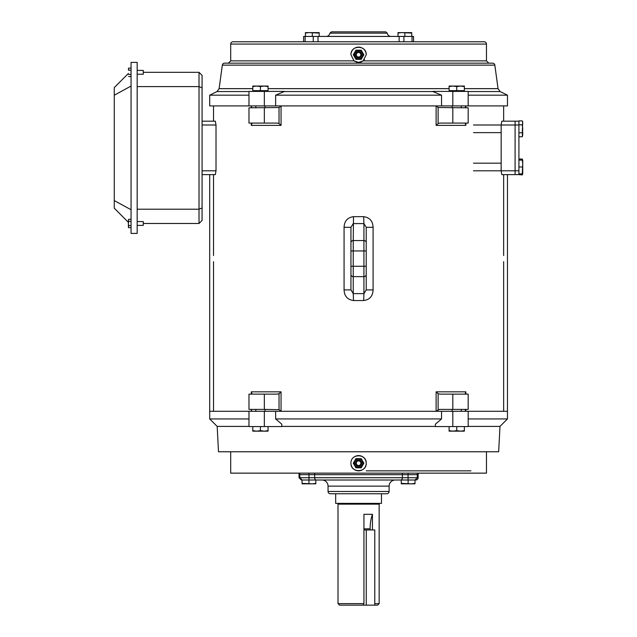 <?xml version="1.0" encoding="UTF-8"?>
<svg xmlns="http://www.w3.org/2000/svg" width="637" height="637" viewBox="0 0 637 637"><rect width="100%" height="100%" fill="white"/><g stroke="black" fill="none" stroke-linecap="round" stroke-linejoin="round"><path stroke-width="0.96" d="M202.072 75.365L202.072 87.858L202.072 75.365L199.015 72.315L202.072 75.365M143.277 72.315L199.015 72.315L199.015 223.483L202.072 220.434L202.072 87.858L202.072 121.181L215.338 121.181L202.072 121.181M213.522 255.548L213.522 174.618L202.072 174.618L202.072 207.941L199.015 209.207L137.17 209.207M137.17 86.592L199.015 86.592L202.072 87.858M143.277 223.483L199.015 223.483L202.072 220.434M473.49 132.631L501.16 132.631M473.49 124.995L501.16 124.995L501.16 170.804L501.829 174.618L515.094 174.618L515.094 121.181L515.094 174.618L518.916 174.618L518.916 170.804L473.49 170.804M518.916 132.783L522.284 132.783L522.73 134.765L522.284 136.748L518.916 136.748M518.916 121.181L501.829 121.181L501.16 124.995L518.916 124.995L518.916 120.879L522.284 120.879L522.73 122.861L522.284 124.844L518.916 124.844M522.284 124.844L522.73 128.809L522.284 136.748M522.284 120.879L522.73 121.938L522.284 132.783M358.583 459.03A4.188 4.188 0 0 1 362.772 463.218A4.188 4.188 0 0 1 358.583 467.407A4.188 4.188 0 0 1 354.395 463.218A4.188 4.188 0 0 1 358.583 459.03A4.172 4.172 0 0 1 362.756 463.218A4.172 4.172 0 0 1 358.583 467.391A4.172 4.172 0 0 1 354.411 463.218A4.172 4.172 0 0 1 358.583 459.046M360.876 463.218A2.293 2.293 0 0 1 358.583 465.512A2.293 2.293 0 0 1 356.29 463.218A2.293 2.293 0 0 1 358.583 460.925A2.293 2.293 0 0 1 360.876 463.218M361.227 467.797L363.87 463.218L361.227 458.64L355.94 458.64L353.296 463.218L355.94 467.797L361.227 467.797M202.072 174.618L215.338 174.618L216.007 170.804L216.007 124.995L215.338 121.181M461.315 107.82L461.315 105.909M461.315 91.402L461.315 90.637M452.151 107.82L452.151 105.909M452.151 91.402L452.151 90.637M460.551 86.059L452.915 86.059L456.737 86.56L460.551 86.059L464.373 86.56L464.373 86.059L460.551 86.059M449.101 86.56L452.915 86.059L449.101 86.059L449.101 90.637L464.373 90.637L464.373 86.56M456.737 90.637L456.737 86.56M137.17 225.394L143.277 225.394L143.277 221.572L137.17 221.572M131.063 221.389L128.594 221.389L128.395 220.346L128.594 219.295L128.395 220.346L128.594 219.295L131.063 219.295M128.395 226.629L128.395 223.483L128.594 227.672L128.395 226.629L128.594 227.672L131.063 227.672M128.594 225.578L131.063 225.578M128.395 220.346L128.395 223.483L128.594 221.389M358.583 50.57A4.188 4.188 0 0 1 362.772 54.758A4.188 4.188 0 0 1 358.583 58.938A4.188 4.188 0 0 1 354.395 54.758A4.188 4.188 0 0 1 358.583 50.57M360.876 54.758A2.293 2.293 0 0 1 358.583 57.043A2.293 2.293 0 0 1 356.29 54.758A2.293 2.293 0 0 1 358.583 52.465A2.293 2.293 0 0 1 360.876 54.758M361.227 59.337L363.87 54.758L361.227 50.172L355.94 50.172L353.296 54.758L355.94 59.337L361.227 59.337M473.49 163.168L501.16 163.168M522.284 173.861L522.73 173.861L522.73 163.55L522.284 173.861L518.916 173.861M522.284 166.99L518.916 166.99L518.916 160.118L522.284 160.118L522.73 163.55L522.73 160.118L522.284 160.118M338.008 603.621L363.942 603.621L363.186 605.15L339.537 605.15L338.008 603.621L338.008 504.138A0.764 0.764 0 0 0 337.244 503.381L337.499 503.381M339.871 503.381L337.244 503.381M374.779 603.621L379.158 603.621L379.158 504.138A0.764 0.764 0 0 1 379.923 503.381M335.675 503.381L381.491 503.381L381.491 493.755L335.675 493.755L335.675 503.381M363.942 603.621L363.942 514.33L372.446 514.33L372.446 529.944M363.186 605.15L377.63 605.15L379.158 603.621M372.446 514.33A24.047 11.562 -90 0 0 370.121 528.806L370.121 529.944M395.227 480.011A6.107 6.107 0 0 0 389.119 486.127L328.047 486.127A6.107 6.107 0 0 0 321.932 480.011L415.842 480.011L414.998 480.011L414.998 483.379L411.558 483.833L401.254 483.379L401.254 480.011M415.842 480.011A2.293 2.293 0 0 0 418.135 477.726L408.062 477.726L408.078 480.011L308.969 480.011L308.977 477.726L299.78 477.726L299.78 474.669L418.135 474.669L418.135 473.14M330.428 493.755L330.332 493.755A2.293 2.293 0 0 1 328.047 491.469L328.047 486.127M330.332 493.755L386.834 493.755A2.293 2.293 0 0 0 389.119 491.469L389.119 486.127M302.073 483.379L302.073 483.833L315.817 483.833L315.817 483.379L312.377 483.833L302.073 483.379L302.073 480.011L299.78 477.726L299.032 477.726L299.032 474.669L308.977 474.669L308.977 473.14M383.514 480.011L382.415 480.011M334.751 480.011L333.653 480.011M328.764 480.011L321.932 480.011M303.929 480.011L305.123 480.011M302.073 480.011L335.675 480.011M265.016 107.82L265.016 105.909M265.016 91.402L265.016 90.637M255.851 107.82L255.851 105.909M255.851 91.402L255.851 90.637M264.251 86.059L256.615 86.059L260.429 86.56L264.251 86.059L268.066 86.56L268.066 86.059L264.251 86.059M252.793 86.56L256.615 86.059L252.793 86.059L252.793 90.637L268.066 90.637L268.066 86.56M260.429 90.637L260.429 86.56M255.851 409.392L255.851 411.303M265.016 409.392L265.016 411.303M252.793 430.652L252.793 431.153L256.615 431.153L252.793 430.652L252.793 426.575M260.429 430.652L256.615 431.153L264.251 431.153L260.429 430.652L260.429 426.575M268.066 430.652L264.251 431.153L268.066 431.153L268.066 426.575M326.136 36.428A3.814 3.814 0 0 0 329.91 33.156L387.256 33.156L385.743 31.85L358.583 31.85L385.743 31.85M391.03 36.428A3.814 3.814 0 0 1 387.256 33.156M305.123 41.779L305.123 36.428L413.556 36.428L413.556 41.779L412.043 41.779L413.556 41.779M303.61 41.779L303.61 36.428L305.123 36.428M403.914 36.428L403.914 41.779L412.043 41.779L412.043 36.428M318.03 36.428L318.03 41.779L399.136 41.779L399.136 36.428M358.583 31.85L331.423 31.85L329.91 33.156M373.091 289.907C372.82 296.157 369.675 299.709 363.663 300.545L353.503 300.545C347.476 299.693 344.338 296.149 344.076 289.907L344.076 227.305C344.346 221.047 347.491 217.504 353.503 216.668L363.663 216.668C369.691 217.52 372.828 221.063 373.091 227.305L373.091 289.907L366.219 289.907L366.219 227.305L373.091 227.305M213.522 105.909L213.522 121.181M213.522 261.656L213.522 411.303M503.644 261.656L503.644 411.303M515.094 174.618L503.644 174.618L503.644 255.548M503.644 105.909L503.644 121.181L515.094 121.181M279.038 123.554L279.038 107.526L248.979 107.82L248.979 123.084L277.413 123.084L279.038 123.554L281.052 125.378L251.304 125.378L251.902 123.825L251.567 123.084M251.304 107.82L251.304 105.909L251.647 107.82M251.304 409.392L251.304 411.303L251.647 409.392M251.304 394.12L251.304 391.835L251.902 393.379L251.567 394.12M436.114 391.835L438.121 393.65L439.753 394.12L468.187 394.12L468.187 409.392L439.307 409.392L436.114 411.303L436.114 391.835L465.862 391.835L465.862 394.12M350.947 275.399L350.947 242.641A2.293 2.078 0 0 1 353.24 240.563L353.503 216.668M279.038 107.526L281.052 105.909L281.052 125.378M438.121 123.554L436.114 125.378L436.114 105.909L438.121 107.526L438.121 123.554L439.753 123.084L468.187 123.084L468.187 107.82L438.121 107.526M465.599 123.084L465.265 123.825M465.297 123.554L465.862 125.378L436.114 125.378M465.862 107.82L465.862 105.909L465.265 107.311M465.862 391.835L465.265 393.387M465.862 409.392L465.862 411.303L465.265 409.909M465.297 393.65L465.599 394.12M279.038 393.65L281.052 391.835L281.052 411.303L279.038 409.679L279.038 393.65L277.413 394.12L248.979 394.12L248.979 409.392L264.347 409.392L264.347 394.12M353.503 300.545L353.24 293.625L363.926 293.625L363.663 300.545M363.926 293.625L366.219 289.907L366.219 274.571A2.293 2.078 180 0 1 363.926 276.641L363.926 293.625M344.076 227.305L350.947 227.305L353.24 223.587L363.926 223.587L363.926 250.946L366.219 250.946L366.219 227.305L363.926 223.587L363.663 216.668M350.947 227.305L350.947 250.946L350.947 227.305M350.947 289.907L350.947 274.571A2.293 2.078 180 0 0 353.24 276.641L363.926 276.641L363.926 266.266L353.24 266.266L353.24 293.625L350.947 289.907L344.076 289.907M264.347 409.392L279.038 409.679M350.947 274.571L350.947 266.266L350.947 274.571M411.741 33.068L411.741 32.614L401.429 32.614L411.741 33.068L411.741 36.428M404.869 33.068L404.869 36.428M397.998 33.068L401.429 32.614L397.998 32.614L397.998 36.428M522.73 134.765L522.73 132.249M518.916 124.995L518.916 170.804M408.126 480.011L408.126 483.379M401.254 483.379L401.254 483.833L414.998 483.833L414.998 483.379M522.627 173.861L522.284 174.92L518.916 174.618M522.73 161.034L522.284 159.051L522.627 160.118L522.284 159.051L518.916 159.051M522.73 173.861L522.436 174.53M507.466 174.618L507.466 418.939L468.187 418.939M209.7 413.588L209.7 174.618M319.169 33.068L319.169 32.614L308.865 32.614L319.169 33.068L319.169 36.428M312.297 33.068L312.297 36.428L305.426 36.428L305.426 33.068L308.865 32.614L305.426 32.614L305.426 33.068M417.283 473.14L417.283 474.669L418.135 474.669L418.135 477.726M366.219 470.854L470.934 470.854M350.947 463.218A7.636 7.636 0 0 0 358.583 470.854A7.636 7.636 0 0 0 366.219 463.218C366.689 473.06 350.485 473.084 350.947 463.218C350.477 453.377 366.681 453.353 366.219 463.218L366.219 463.218A7.636 7.636 0 0 0 353.185 457.82M230.698 451.768L230.698 473.14L486.469 473.14L486.469 451.768M248.979 426.408L217.177 426.408L218.507 451.768L498.66 451.768L499.989 426.408L468.187 426.408M435.374 426.408L281.793 426.408M499.989 426.408L507.466 418.939M441.537 418.939L441.537 411.303L452.819 411.303L452.819 426.575L435.374 426.575L435.374 424.178L441.537 418.939L275.63 418.939L281.793 424.178L281.793 426.575L248.979 426.575L248.979 411.303L209.7 411.303L209.7 418.939L248.979 418.939M217.177 426.408L209.7 418.939M408.062 473.14L408.062 474.669L402.393 474.669L402.393 473.14M400.705 480.011A2.293 1.688 -90 0 0 402.393 477.726L408.062 477.726L408.062 474.669L417.283 474.669L417.283 477.726L414.998 480.011M299.032 473.14L299.032 474.669L299.78 474.669L299.78 473.14M314.638 473.14L314.638 474.669L308.977 474.669L308.977 477.726L402.393 477.726L402.393 474.669L314.638 474.669L314.638 477.726A2.293 1.688 -90 0 0 316.326 480.011M507.466 411.303L452.819 411.303M275.63 418.939L275.63 411.303L248.979 411.303M441.537 411.303L275.63 411.303M452.819 426.575L468.187 426.575L468.187 411.303M128.395 73.462L114.27 87.588L114.27 208.211L128.395 222.337M114.27 200.583L131.063 209.74M114.27 95.216L131.063 86.059M131.063 233.413L131.063 62.386L137.17 62.386L137.17 233.413L131.063 233.413M315.817 483.379L315.817 480.011M308.945 483.379L308.945 480.011M452.151 409.392L452.151 411.303M461.315 409.392L461.315 411.303M464.373 430.652L460.551 431.153L464.373 431.153L464.373 426.575M449.101 430.652L449.101 431.153L452.915 431.153L449.101 430.652L449.101 426.575M456.737 430.652L452.915 431.153L460.551 431.153L456.737 430.652L456.737 426.575M363.942 529.944L366.275 529.944L366.275 605.15M366.275 529.944L374.779 529.944L374.779 605.15M137.17 74.226L143.277 74.226L143.277 70.404L137.17 70.404M131.063 70.221L128.594 70.221L128.395 69.17L128.594 68.127L131.063 68.127M128.594 70.221L128.594 68.127M128.594 76.504L131.063 76.504M128.594 74.41L131.063 74.41M503.644 121.181L501.829 121.181M494.838 65.133A2.293 2.293 0 0 0 492.568 63.151L224.598 63.151A2.293 2.293 0 0 0 222.329 65.133L494.838 65.133L498.046 88.647L464.373 88.647M441.537 105.909L441.537 95.176L432.555 91.402L468.187 91.402L468.187 105.909L209.7 105.909L209.7 95.176L248.979 95.176M468.187 91.553L500.141 91.553L507.466 95.176L468.187 95.176M355.048 61.518A7.636 7.636 0 0 1 354.005 60.865L350.947 54.758C350.477 44.916 366.681 44.893 366.219 54.758L363.162 60.865L486.469 60.865L486.469 44.064L230.698 44.064L230.698 60.865L354.005 60.865L358.583 62.386L363.162 60.865A7.636 7.636 0 0 0 364.444 59.647M356.171 61.996A7.636 7.636 0 0 0 357.349 62.291M358.583 62.386A7.636 7.636 0 0 0 362.119 61.526M486.469 44.064A2.293 2.293 0 0 0 484.176 41.779L232.991 41.779A2.293 2.293 0 0 0 230.698 44.064M366.219 54.758L366.219 54.758A7.636 7.636 0 0 0 362.182 48.022M361.498 47.695A7.636 7.636 0 0 0 350.947 54.758M507.466 95.176L507.466 105.909L468.187 105.909M275.63 105.909L275.63 95.176L284.612 91.402L248.979 91.402L248.979 105.909M441.537 95.176L275.63 95.176M318.03 41.779L399.136 41.779M361.482 463.218C362.509 466.658 354.658 466.658 355.685 463.218C354.658 459.779 362.509 459.779 361.482 463.218M358.583 466.332A3.113 3.113 0 0 1 355.47 463.218A3.113 3.113 0 0 1 358.583 460.105A3.113 3.113 0 0 1 361.689 463.218A3.113 3.113 0 0 1 358.583 466.332M202.072 124.995L216.007 124.995M202.072 170.804L216.007 170.804M358.583 50.586A4.172 4.172 0 0 1 362.756 54.758A4.172 4.172 0 0 1 358.583 58.922A4.172 4.172 0 0 1 354.411 54.758A4.172 4.172 0 0 1 358.583 50.586M358.583 51.86C362.023 50.833 362.023 58.676 358.583 57.649C355.143 58.676 355.143 50.833 358.583 51.86M358.583 51.645A3.113 3.113 0 0 1 361.689 54.758A3.113 3.113 0 0 1 358.583 57.863A3.113 3.113 0 0 1 355.47 54.758A3.113 3.113 0 0 1 358.583 51.645M379.158 504.138L338.008 504.138M370.121 528.806L363.942 528.806M328.047 491.469L389.119 491.469M313.253 41.779L313.253 36.428M251.304 391.835L281.052 391.835M465.862 123.084L465.862 125.378M251.304 125.378L251.304 123.084M438.121 393.65L438.121 409.679M264.347 107.82L264.347 123.084M452.819 123.084L452.819 107.82M452.819 394.12L452.819 409.392M350.947 250.946L353.24 250.946L353.24 240.563L363.926 240.563A2.293 2.078 0 0 1 366.219 242.641M366.219 266.266L363.926 266.266L363.926 250.946L353.24 250.946L353.24 266.266L350.947 266.266M264.347 411.303L264.347 426.575M222.329 65.133L219.12 88.647L252.793 88.647M268.066 88.647L449.101 88.647M432.889 91.553L284.277 91.553M264.347 105.909L264.347 91.402M452.819 91.402L452.819 105.909M248.979 91.553L217.026 91.553L219.12 88.647M299.032 477.726L301.325 480.011M128.395 227.114L128.594 227.672M500.141 91.553L498.046 88.647M486.469 60.865L488.754 63.151M217.026 91.553L209.7 95.176M230.698 60.865L228.412 63.151"/></g></svg>
